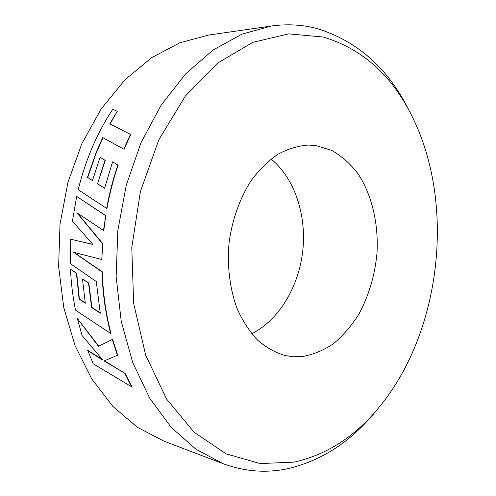 <?xml version="1.0" encoding="UTF-8"?>
<svg xmlns="http://www.w3.org/2000/svg" width="496" height="496" viewBox="0 0 496 496"><rect width="100%" height="100%" fill="white"/><g stroke="black" fill="none" stroke-linecap="round" stroke-linejoin="round"><path stroke-width="0.74" d="M271.554 25.997L208.897 35.018L179.949 42.743L151.559 57.716L124.93 79.868L101.333 108.723L81.983 143.35L67.946 182.367L60.022 224.062L58.621 266.482L63.767 307.632L75.063 345.65L91.766 378.975L112.896 406.429L137.311 427.254L163.872 441.13L223.026 463.661L196.044 449.32L171.188 427.372L149.662 398.108L132.655 362.303L121.216 321.222L116.138 276.588L117.837 230.473L126.282 185.107L141.019 142.668L161.175 105.09L185.609 73.879L213.026 50.04L242.085 34.075L271.554 25.997C287.382 23.814 302.597 24.682 317.198 28.601C357.101 40.976 387.506 67.84 408.419 109.194L411.017 114.254C390.805 74.338 361.547 48.596 323.249 37.02L288.784 33.864L252.848 42.327L217.539 63.128L185.337 96.069L158.844 139.748L140.424 191.493L131.781 247.535L133.666 303.533L145.694 355.204L166.526 398.945L194.11 432.252L226.089 453.846L260.158 463.574L294.258 462.098C326.752 454.702 354.814 436.703 378.436 408.096C441.812 332.202 456.227 202.188 411.017 114.254M378.436 408.096L374.796 412.461C350.343 442.103 321.179 460.871 287.314 468.776C266.023 473.265 244.596 471.56 223.026 463.661M271.076 159.018C294.711 178.318 306.689 215.121 302.758 250.976C298.741 286.824 278.994 320.112 251.701 333.765M315.847 145.564L331.75 150.412C341.663 156.054 350.412 163.829 357.994 173.73C371.994 194.971 378.659 223.82 376.985 253.208C374.871 275.59 368.733 296.075 358.571 314.669C351.23 326.188 342.767 335.928 333.194 343.889C323.119 350.616 312.542 354.876 301.45 356.667L293.229 356.754L285.057 355.539C275.249 352.606 266.048 347.429 257.443 340.002C249.383 331.334 242.581 320.819 237.045 308.45C229.828 288.846 227.007 266.017 229.071 242.804C232.14 219.709 239.897 198.053 251.23 180.501C259.34 169.644 268.28 160.878 278.045 154.188C288.064 148.825 298.183 145.787 308.388 145.08L315.847 145.564M92.461 180.556L87.736 177.512L96.199 153.103L102.982 137.721L124.093 149.327L130.696 134.515L109.821 123.814L117.279 111.321L112.753 109.244C104.47 121.768 97.266 135.389 91.128 150.114C85.87 162.787 81.561 175.987 78.207 189.726L106.646 208.388C109.343 193.465 113.088 179 117.874 165.001L112.555 161.925L117.874 165.001M105.251 160.363L100.087 157.344L105.251 160.363L97.538 183.83L104.978 160.22M104.6 188.189L97.824 183.935M106.646 208.388L106.938 208.45C109.635 193.552 113.373 179.112 118.147 165.137M110.087 123.95L117.279 111.321M70.73 239.239L70.283 263.574L96.261 281.505L100.279 313.255L91.605 307.477L88.524 283.142L82.479 279.006L85.3 303.236L79.081 298.97L76.434 273.346L70.488 269.235C71.139 283.235 72.819 296.875 75.516 310.143L110.664 333.467C106.423 317.136 103.689 300.092 102.474 282.336L101.953 271.802L73.563 252.284L101.816 259.532L102.393 243.567L76.874 212.734L103.769 230.696L105.741 215.568L76.663 196.422L72.416 221.185L92.919 244.46L70.73 239.239L92.845 244.373M101.816 259.532L102.691 243.573L77.413 213.106M110.664 333.467L110.949 333.337C106.708 317.025 103.986 300.006 102.771 282.28L102.25 271.765L74.059 252.414M85.25 302.913L79.372 298.883L76.725 273.302L70.488 269.235M100.217 312.92L91.896 307.377L88.821 283.086L82.479 279.006M102.257 359.414L87.668 350.288L93.198 363.773L131.514 386.706L131.756 386.489L125.197 373.476L104.439 360.809M98.754 346.202L77.37 318.531L98.487 346.363L112.58 339.326L98.487 346.363M125.197 373.476L104.11 360.945L117.688 355.155L112.58 339.326M117.422 355.322L112.301 339.469M87.408 350.455L102.951 360.183L82.094 335.532L77.37 318.531M131.514 386.706L124.942 373.668M103.472 230.665L105.741 215.568M105.443 215.512L76.663 196.422M102.982 137.721L123.826 149.166L130.448 134.329M97.538 183.83L104.582 188.257L112.555 161.925M87.736 177.512L92.442 180.618L100.087 157.344M87.457 177.401L95.939 152.954L102.728 137.547"/></g></svg>
